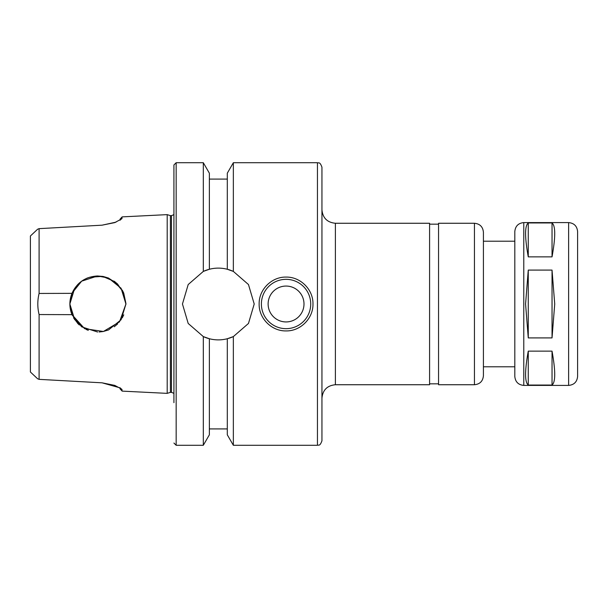 <?xml version="1.0" encoding="UTF-8"?>
<svg xmlns="http://www.w3.org/2000/svg" width="608" height="608" viewBox="0 0 608 608"><rect width="100%" height="100%" fill="white"/><g stroke="black" fill="none" stroke-linecap="round" stroke-linejoin="round"><path stroke-width="0.91" d="M552.034 222.954C555.606 225.766 555.606 237.074 552.034 256.865L528.261 256.865C524.696 237.074 524.696 225.766 528.261 222.954L552.034 222.954L552.034 256.865M528.261 385.046C524.696 382.234 524.696 370.926 528.261 351.135L552.034 351.135L552.034 385.046L528.261 385.046L528.261 351.135M528.261 256.865L528.261 222.954M552.034 351.135C555.606 370.926 555.606 382.234 552.034 385.046M528.261 337.911L525.57 304L528.261 270.089L552.034 270.089L554.724 304L552.034 337.911L528.261 337.911L528.261 270.089M552.034 270.089L552.034 337.911M335.396 384.735L335.396 223.265L429.59 223.265L429.59 384.735L335.396 384.735C327.226 385.533 322.742 390.017 321.944 398.187M474.438 223.265L438.558 223.265L438.558 384.735L474.438 384.735C479.887 384.203 482.881 381.216 483.413 375.767L483.413 232.233C482.881 226.784 479.887 223.797 474.438 223.265L474.438 384.735M514.809 304L514.809 376.436L514.809 231.564L514.809 241.209L483.413 241.209M577.6 304L577.6 376.436C577.068 381.885 574.081 384.879 568.632 385.404L568.632 222.596C574.081 223.121 577.068 226.115 577.6 231.564L577.6 304M321.944 304L321.944 440.8C319.709 446.971 318.478 444.539 317.452 445.284L317.452 162.716C318.478 163.461 319.709 161.029 321.944 167.2L321.944 304M125.932 304L119.518 321.845L103.413 331.482L84.641 328.692L71.972 314.655L39.094 314.549C37.384 307.519 37.384 300.481 39.094 293.451L71.972 293.345C76.98 282.507 85.47 276.716 97.447 275.971L108.346 277.985L117.542 283.997L123.728 293.102L125.932 303.506M123.675 292.965L122.185 290.008M117.64 284.096L114.228 281.215M108.536 329.939L103.216 331.52L108.536 329.939L121.083 319.747L125.932 304L121.083 288.253L108.536 278.061L103.208 276.48L97.447 275.971M97.645 275.971L81.662 281.162L72.071 293.109L69.867 303.97L74.67 288.321M114.251 326.762L117.64 323.904L114.251 326.762M122.276 317.84L123.758 314.838L122.276 317.84M74.67 319.679L69.867 304.03L72.071 314.891L81.662 326.838L97.645 332.029M89.46 277.271L102.539 276.359L114.714 281.572L122.976 291.475L125.932 304.357M115.976 222.148L102.053 225.18L39.094 228.646L37.605 229.239L30.4 235.995L30.4 372.005L37.605 378.761L39.094 379.354L37.605 378.761M88.198 330.296L86.42 329.574M78.219 323.958L73.507 317.794M73.507 290.206L78.219 284.042M86.42 278.426L88.198 277.704M71.972 293.345C69.183 300.451 69.183 307.549 71.972 314.655M88.282 277.674L86.1 278.57M79.306 283.032L77.611 284.658M77.611 323.342L79.306 324.968M86.1 329.43L88.282 330.326M120.103 220.218C120.103 218.736 120.103 218.736 120.103 220.218L122.147 218.021L121.706 218.865L114.783 222.604L102.053 225.18L39.094 228.646L39.094 293.451M39.094 314.549L39.094 379.354L102.053 382.82L39.094 379.354M99.104 332.006L103.216 331.52M122.147 218.021C122.147 216.509 122.147 216.509 122.147 218.021M122.147 216.881L167.2 214.632L167.2 393.368L122.147 391.119M120.103 387.782C120.103 389.264 120.103 389.264 120.103 387.782L122.147 389.979C122.147 391.491 122.147 391.491 122.147 389.979L121.706 389.135L114.783 385.396L102.053 382.82L120.103 387.874M286.056 277.088C300.458 276.746 313.318 289.598 312.968 304C313.318 318.402 300.458 331.254 286.056 330.912C271.662 331.254 258.803 318.402 259.145 304C258.803 289.598 271.662 276.746 286.056 277.088M261.387 304A24.67 24.67 0 0 1 298.391 282.636A24.67 24.67 0 0 1 298.391 325.364A24.67 24.67 0 0 1 261.387 304M268.12 304A17.944 17.944 0 0 1 295.032 288.466A17.944 17.944 0 0 1 295.032 319.534A17.944 17.944 0 0 1 268.12 304M203.315 271.411L209.365 269.26C215.338 267.733 221.32 267.733 227.301 269.26L233.35 271.411L248.467 284.536L254.212 304L248.467 323.464L233.35 336.589L227.301 338.74C221.32 340.267 215.338 340.267 209.365 338.74L203.315 336.589L188.199 323.464L182.453 304L188.199 284.536L203.315 271.411A35.88 35.88 0 0 1 209.365 269.26L209.365 173.189L203.315 162.716L203.315 271.411M203.315 336.589A35.88 35.88 0 0 0 209.365 338.74L209.365 434.811L203.315 445.284L203.315 336.589M233.35 445.284L227.301 434.811L227.301 338.74A35.88 35.88 0 0 0 233.35 336.589L233.35 445.284L317.452 445.284M233.35 271.411A35.88 35.88 0 0 0 227.301 269.26L227.301 173.189L233.35 162.716L233.35 271.411M167.2 214.632L170.4 215.642L170.4 392.358L167.2 393.368M173.926 443.042L176.168 445.284L176.168 162.716L173.926 164.958L173.926 402.678M173.926 164.958L173.926 304M514.809 231.564C515.341 226.115 518.328 223.121 523.777 222.596L523.777 385.404C518.328 384.879 515.341 381.885 514.809 376.436M170.4 215.642L171.464 215.642L171.464 392.358L173.926 393.346M335.396 223.265C327.226 222.467 322.742 217.983 321.944 209.813M429.59 383.838L438.558 383.838M429.59 224.162L438.558 224.162M483.413 366.791L514.809 366.791M523.777 385.404L568.632 385.404M523.777 222.596L568.632 222.596M122.147 216.889L120.103 219.108M122.147 391.111L120.103 388.892M233.35 162.716L317.452 162.716M209.365 179.086L227.301 179.086M209.365 428.914L227.301 428.914M170.4 392.358L171.464 392.358M171.464 215.642L173.926 214.654M176.168 445.284L203.315 445.284M176.168 162.716L203.315 162.716"/></g></svg>
